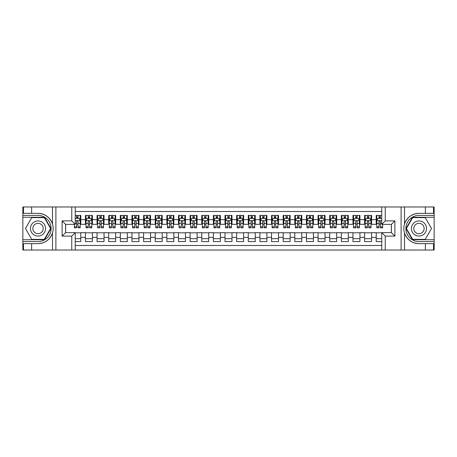 <?xml version="1.0" encoding="UTF-8"?>
<svg xmlns="http://www.w3.org/2000/svg" width="457" height="457" viewBox="0 0 457 457"><rect width="100%" height="100%" fill="white"/><g stroke="black" fill="none" stroke-linecap="round" stroke-linejoin="round"><path stroke-width="0.69" d="M75.251 250.019L381.749 250.019L381.749 232.63L391.403 232.63L391.403 224.37L381.749 224.37L381.749 206.981L75.251 206.981L75.251 224.37L65.597 224.37L65.597 232.63L75.251 232.63L75.251 250.019L31.63 250.019L31.63 243.65L38.028 243.65C45.152 243.221 49.973 239.668 52.498 233.001C53.383 230.002 53.383 227.003 52.498 223.999C49.973 217.332 45.152 213.779 38.028 213.35L31.63 213.35L31.63 206.981L22.85 206.981L22.85 239.725L44.512 239.725L50.99 228.5L44.512 217.275L22.85 217.275M381.749 215.413L376.225 215.413L376.225 219.657L371.57 219.657L371.57 224.313L376.225 224.313L376.225 219.657M371.57 219.657L371.57 215.413L364.595 215.413L364.595 219.657L359.939 219.657L359.939 224.313L364.595 224.313L364.595 219.657M359.939 219.657L359.939 215.413L352.958 215.413L352.958 219.657L348.308 219.657L348.308 224.313L352.958 224.313L352.958 219.657M348.308 219.657L348.308 215.413L341.328 215.413L341.328 219.657L336.678 219.657L336.678 224.313L341.328 224.313L341.328 219.657M336.678 219.657L336.678 215.413L329.697 215.413L329.697 219.657L325.041 219.657L325.041 224.313L329.697 224.313L329.697 219.657M325.041 219.657L325.041 215.413L318.066 215.413L318.066 219.657L313.411 219.657L313.411 224.313L318.066 224.313L318.066 219.657M313.411 219.657L313.411 215.413L306.436 215.413L306.436 219.657L301.78 219.657L301.78 224.313L306.436 224.313L306.436 219.657M301.78 219.657L301.78 215.413L294.799 215.413L294.799 219.657L290.149 219.657L290.149 224.313L294.799 224.313L294.799 219.657M290.149 219.657L290.149 215.413L283.169 215.413L283.169 219.657L278.519 219.657L278.519 224.313L283.169 224.313L283.169 219.657M278.519 219.657L278.519 215.413L271.538 215.413L271.538 219.657L266.882 219.657L266.882 224.313L271.538 224.313L271.538 219.657M266.882 219.657L266.882 215.413L259.907 215.413L259.907 219.657L255.252 219.657L255.252 224.313L259.907 224.313L259.907 219.657M255.252 219.657L255.252 215.413L248.277 215.413L248.277 219.657L243.621 219.657L243.621 224.313L248.277 224.313L248.277 219.657M243.621 219.657L243.621 215.413L236.64 215.413L236.64 219.657L231.99 219.657L231.99 224.313L236.64 224.313L236.64 219.657M231.99 219.657L231.99 215.413L225.01 215.413L225.01 219.657L220.36 219.657L220.36 224.313L225.01 224.313L225.01 219.657M220.36 219.657L220.36 215.413L213.379 215.413L213.379 219.657L208.723 219.657L208.723 224.313L213.379 224.313L213.379 219.657M208.723 219.657L208.723 215.413L201.748 215.413L201.748 219.657L197.093 219.657L197.093 224.313L201.748 224.313L201.748 219.657M197.093 219.657L197.093 215.413L190.118 215.413L190.118 219.657L185.462 219.657L185.462 224.313L190.118 224.313L190.118 219.657M185.462 219.657L185.462 215.413L178.481 215.413L178.481 219.657L173.831 219.657L173.831 224.313L178.481 224.313L178.481 219.657M173.831 219.657L173.831 215.413L166.851 215.413L166.851 219.657L162.201 219.657L162.201 224.313L166.851 224.313L166.851 219.657M162.201 219.657L162.201 215.413L155.22 215.413L155.22 219.657L150.564 219.657L150.564 224.313L155.22 224.313L155.22 219.657M150.564 219.657L150.564 215.413L143.589 215.413L143.589 219.657L138.934 219.657L138.934 224.313L143.589 224.313L143.589 219.657M138.934 219.657L138.934 215.413L131.959 215.413L131.959 219.657L127.303 219.657L127.303 224.313L131.959 224.313L131.959 219.657M127.303 219.657L127.303 215.413L120.322 215.413L120.322 219.657L115.672 219.657L115.672 224.313L120.322 224.313L120.322 219.657M115.672 219.657L115.672 215.413L108.692 215.413L108.692 219.657L104.042 219.657L104.042 224.313L108.692 224.313L108.692 219.657M104.042 219.657L104.042 215.413L97.061 215.413L97.061 219.657L92.405 219.657L92.405 224.313L97.061 224.313L97.061 219.657M92.405 219.657L92.405 215.413L85.43 215.413L85.43 224.313L80.775 224.313L80.775 215.413L75.251 215.413M75.251 241.587L80.775 241.587L80.775 232.687L85.43 232.687L85.43 241.587L92.405 241.587L92.405 232.687L97.061 232.687L97.061 237.343L92.405 237.343M97.061 237.343L97.061 241.587L104.042 241.587L104.042 232.687L108.692 232.687L108.692 237.343L104.042 237.343M108.692 237.343L108.692 241.587L115.672 241.587L115.672 232.687L120.322 232.687L120.322 237.343L115.672 237.343M120.322 237.343L120.322 241.587L127.303 241.587L127.303 232.687L131.959 232.687L131.959 237.343L127.303 237.343M131.959 237.343L131.959 241.587L138.934 241.587L138.934 232.687L143.589 232.687L143.589 237.343L138.934 237.343M143.589 237.343L143.589 241.587L150.564 241.587L150.564 232.687L155.22 232.687L155.22 237.343L150.564 237.343M155.22 237.343L155.22 241.587L162.201 241.587L162.201 232.687L166.851 232.687L166.851 237.343L162.201 237.343M166.851 237.343L166.851 241.587L173.831 241.587L173.831 232.687L178.481 232.687L178.481 237.343L173.831 237.343M178.481 237.343L178.481 241.587L185.462 241.587L185.462 232.687L190.118 232.687L190.118 237.343L185.462 237.343M190.118 237.343L190.118 241.587L197.093 241.587L197.093 232.687L201.748 232.687L201.748 237.343L197.093 237.343M201.748 237.343L201.748 241.587L208.723 241.587L208.723 232.687L213.379 232.687L213.379 237.343L208.723 237.343M213.379 237.343L213.379 241.587L220.36 241.587L220.36 232.687L225.01 232.687L225.01 237.343L220.36 237.343M225.01 237.343L225.01 241.587L231.99 241.587L231.99 232.687L236.64 232.687L236.64 237.343L231.99 237.343M236.64 237.343L236.64 241.587L243.621 241.587L243.621 232.687L248.277 232.687L248.277 237.343L243.621 237.343M248.277 237.343L248.277 241.587L255.252 241.587L255.252 232.687L259.907 232.687L259.907 237.343L255.252 237.343M259.907 237.343L259.907 241.587L266.882 241.587L266.882 232.687L271.538 232.687L271.538 237.343L266.882 237.343M271.538 237.343L271.538 241.587L278.519 241.587L278.519 232.687L283.169 232.687L283.169 237.343L278.519 237.343M283.169 237.343L283.169 241.587L290.149 241.587L290.149 232.687L294.799 232.687L294.799 237.343L290.149 237.343M294.799 237.343L294.799 241.587L301.78 241.587L301.78 232.687L306.436 232.687L306.436 237.343L301.78 237.343M306.436 237.343L306.436 241.587L313.411 241.587L313.411 232.687L318.066 232.687L318.066 237.343L313.411 237.343M318.066 237.343L318.066 241.587L325.041 241.587L325.041 232.687L329.697 232.687L329.697 237.343L325.041 237.343M329.697 237.343L329.697 241.587L336.678 241.587L336.678 232.687L341.328 232.687L341.328 237.343L336.678 237.343M341.328 237.343L341.328 241.587L348.308 241.587L348.308 232.687L352.958 232.687L352.958 237.343L348.308 237.343M352.958 237.343L352.958 241.587L359.939 241.587L359.939 232.687L364.595 232.687L364.595 237.343L359.939 237.343M364.595 237.343L364.595 241.587L371.57 241.587L371.57 232.687L376.225 232.687L376.225 237.343L371.57 237.343M381.749 211.517L75.251 211.517M75.251 245.483L381.749 245.483M376.225 237.343L376.225 241.587L381.749 241.587M65.654 224.37L65.654 232.63M391.346 232.63L391.346 224.37M76.587 218.32L77.987 218.32M80.192 218.32L80.775 218.32M76.587 224.198L77.987 224.198M80.192 224.198L80.775 224.198M75.251 232.802L80.775 232.802M75.251 238.68L80.775 238.68M85.43 224.198L86.013 224.198M88.218 224.198L89.618 224.198M91.828 224.198L92.405 224.198M85.43 218.32L86.013 218.32M88.218 218.32L89.618 218.32M91.828 218.32L92.405 218.32M85.43 232.802L92.405 232.802M85.43 238.68L92.405 238.68M97.061 232.802L104.042 232.802M97.061 238.68L104.042 238.68M97.061 218.32L97.644 218.32M99.855 218.32L101.248 218.32M103.459 218.32L104.042 218.32M97.061 224.198L97.644 224.198M99.855 224.198L101.248 224.198M103.459 224.198L104.042 224.198M108.692 232.802L115.672 232.802M108.692 238.68L115.672 238.68M108.692 218.32L109.274 218.32M111.485 218.32L112.879 218.32M115.09 218.32L115.672 218.32M108.692 224.198L109.274 224.198M111.485 224.198L112.879 224.198M115.09 224.198L115.672 224.198M120.322 232.802L127.303 232.802M120.322 238.68L127.303 238.68M120.322 218.32L120.905 218.32M123.116 218.32L124.51 218.32M126.72 218.32L127.303 218.32M120.322 224.198L120.905 224.198M123.116 224.198L124.51 224.198M126.72 224.198L127.303 224.198M131.959 232.802L138.934 232.802M131.959 238.68L138.934 238.68M131.959 218.32L132.536 218.32M134.746 218.32L136.146 218.32M138.351 218.32L138.934 218.32M131.959 224.198L132.536 224.198M134.746 224.198L136.146 224.198M138.351 224.198L138.934 224.198M143.589 232.802L150.564 232.802M143.589 238.68L150.564 238.68M143.589 218.32L144.172 218.32M146.377 218.32L147.777 218.32M149.987 218.32L150.564 218.32M143.589 224.198L144.172 224.198M146.377 224.198L147.777 224.198M149.987 224.198L150.564 224.198M155.22 232.802L162.201 232.802M155.22 238.68L162.201 238.68M155.22 218.32L155.803 218.32M158.013 218.32L159.407 218.32M161.618 218.32L162.201 218.32M155.22 224.198L155.803 224.198M158.013 224.198L159.407 224.198M161.618 224.198L162.201 224.198M166.851 232.802L173.831 232.802M166.851 238.68L173.831 238.68M166.851 218.32L167.433 218.32M169.644 218.32L171.038 218.32M173.249 218.32L173.831 218.32M166.851 224.198L167.433 224.198M169.644 224.198L171.038 224.198M173.249 224.198L173.831 224.198M178.481 232.802L185.462 232.802M178.481 238.68L185.462 238.68M178.481 218.32L179.064 218.32M181.275 218.32L182.669 218.32M184.879 218.32L185.462 218.32M178.481 224.198L179.064 224.198M181.275 224.198L182.669 224.198M184.879 224.198L185.462 224.198M190.118 232.802L197.093 232.802M190.118 238.68L197.093 238.68M190.118 218.32L190.695 218.32M192.905 218.32L194.305 218.32M196.51 218.32L197.093 218.32M190.118 224.198L190.695 224.198M192.905 224.198L194.305 224.198M196.51 224.198L197.093 224.198M201.748 232.802L208.723 232.802M201.748 238.68L208.723 238.68M201.748 218.32L202.331 218.32M204.536 218.32L205.936 218.32M208.146 218.32L208.723 218.32M201.748 224.198L202.331 224.198M204.536 224.198L205.936 224.198M208.146 224.198L208.723 224.198M213.379 232.802L220.36 232.802M213.379 238.68L220.36 238.68M213.379 218.32L213.962 218.32M216.172 218.32L217.566 218.32M219.777 218.32L220.36 218.32M213.379 224.198L213.962 224.198M216.172 224.198L217.566 224.198M219.777 224.198L220.36 224.198M225.01 232.802L231.99 232.802M225.01 238.68L231.99 238.68M225.01 218.32L225.592 218.32M227.803 218.32L229.197 218.32M231.408 218.32L231.99 218.32M225.01 224.198L225.592 224.198M227.803 224.198L229.197 224.198M231.408 224.198L231.99 224.198M236.64 232.802L243.621 232.802M236.64 238.68L243.621 238.68M236.64 218.32L237.223 218.32M239.434 218.32L240.828 218.32M243.038 218.32L243.621 218.32M236.64 224.198L237.223 224.198M239.434 224.198L240.828 224.198M243.038 224.198L243.621 224.198M248.277 232.802L255.252 232.802M248.277 238.68L255.252 238.68M248.277 218.32L248.854 218.32M251.064 218.32L252.464 218.32M254.669 218.32L255.252 218.32M248.277 224.198L248.854 224.198M251.064 224.198L252.464 224.198M254.669 224.198L255.252 224.198M259.907 232.802L266.882 232.802M259.907 238.68L266.882 238.68M259.907 218.32L260.49 218.32M262.695 218.32L264.095 218.32M266.305 218.32L266.882 218.32M259.907 224.198L260.49 224.198M262.695 224.198L264.095 224.198M266.305 224.198L266.882 224.198M271.538 232.802L278.519 232.802M271.538 238.68L278.519 238.68M271.538 218.32L272.121 218.32M274.331 218.32L275.725 218.32M277.936 218.32L278.519 218.32M271.538 224.198L272.121 224.198M274.331 224.198L275.725 224.198M277.936 224.198L278.519 224.198M283.169 232.802L290.149 232.802M283.169 238.68L290.149 238.68M283.169 218.32L283.751 218.32M285.962 218.32L287.356 218.32M289.567 218.32L290.149 218.32M283.169 224.198L283.751 224.198M285.962 224.198L287.356 224.198M289.567 224.198L290.149 224.198M294.799 232.802L301.78 232.802M294.799 238.68L301.78 238.68M294.799 218.32L295.382 218.32M297.593 218.32L298.987 218.32M301.197 218.32L301.78 218.32M294.799 224.198L295.382 224.198M297.593 224.198L298.987 224.198M301.197 224.198L301.78 224.198M306.436 232.802L313.411 232.802M306.436 238.68L313.411 238.68M306.436 218.32L307.013 218.32M309.223 218.32L310.623 218.32M312.828 218.32L313.411 218.32M306.436 224.198L307.013 224.198M309.223 224.198L310.623 224.198M312.828 224.198L313.411 224.198M318.066 232.802L325.041 232.802M318.066 238.68L325.041 238.68M318.066 218.32L318.649 218.32M320.854 218.32L322.254 218.32M324.464 218.32L325.041 218.32M318.066 224.198L318.649 224.198M320.854 224.198L322.254 224.198M324.464 224.198L325.041 224.198M329.697 232.802L336.678 232.802M329.697 238.68L336.678 238.68M329.697 218.32L330.28 218.32M332.49 218.32L333.884 218.32M336.095 218.32L336.678 218.32M329.697 224.198L330.28 224.198M332.49 224.198L333.884 224.198M336.095 224.198L336.678 224.198M341.328 232.802L348.308 232.802M341.328 238.68L348.308 238.68M341.328 218.32L341.91 218.32M344.121 218.32L345.515 218.32M347.726 218.32L348.308 218.32M341.328 224.198L341.91 224.198M344.121 224.198L345.515 224.198M347.726 224.198L348.308 224.198M352.958 232.802L359.939 232.802M352.958 238.68L359.939 238.68M352.958 218.32L353.541 218.32M355.752 218.32L357.146 218.32M359.356 218.32L359.939 218.32M352.958 224.198L353.541 224.198M355.752 224.198L357.146 224.198M359.356 224.198L359.939 224.198M364.595 232.802L371.57 232.802M364.595 238.68L371.57 238.68M364.595 218.32L365.172 218.32M367.382 218.32L368.782 218.32M370.987 218.32L371.57 218.32M364.595 224.198L365.172 224.198M367.382 224.198L368.782 224.198M370.987 224.198L371.57 224.198M376.225 232.802L381.749 232.802M376.225 238.68L381.749 238.68M376.225 218.32L376.808 218.32M379.013 218.32L380.413 218.32M376.225 224.198L376.808 224.198M379.013 224.198L380.413 224.198M77.987 216.926L76.587 216.926M74.377 226.855L74.377 227.803L76.587 227.803L76.587 226.855L74.377 226.855L74.377 224.37M79.352 219.023L80.192 219.023L80.192 227.803L77.987 227.803L77.987 221.576C77.519 220.685 77.056 220.685 76.587 221.576L76.587 226.855M80.192 219.023L80.192 215.413M80.192 220.708L79.032 218.383L75.542 218.383L75.251 218.96M76.587 218.383L76.587 215.413M77.987 215.413L77.987 218.383M41.81 221.953A7.563 7.563 0 0 0 31.482 224.718A7.563 7.563 0 0 0 34.246 235.047A7.563 7.563 0 0 0 44.575 232.282A7.563 7.563 0 0 0 41.81 221.953M40.616 224.016A5.176 5.176 0 0 0 33.55 225.912A5.176 5.176 0 0 0 35.44 232.984A5.176 5.176 0 0 0 42.512 231.088A5.176 5.176 0 0 0 40.616 224.016M44.306 239.377L31.75 239.377L25.472 228.5L31.75 217.623L44.306 217.623L50.59 228.5L44.306 239.377M422.754 221.953A7.563 7.563 0 0 0 412.425 224.718A7.563 7.563 0 0 0 415.19 235.047A7.563 7.563 0 0 0 425.518 232.282A7.563 7.563 0 0 0 422.754 221.953M421.56 224.016A5.176 5.176 0 0 0 414.488 225.912A5.176 5.176 0 0 0 416.384 232.984A5.176 5.176 0 0 0 423.45 231.088A5.176 5.176 0 0 0 421.56 224.016M425.25 239.377L412.694 239.377L406.41 228.5L412.694 217.623L425.25 217.623L431.528 228.5L425.25 239.377M71.76 250.019L71.76 236.12L62.106 236.12L62.106 220.88L71.76 220.88L71.76 206.981L55.885 206.981L55.885 250.019M38.028 213.35A15.15 15.15 0 0 1 52.498 223.999L52.498 206.981L31.63 206.981M31.63 250.019L22.85 250.019L22.85 239.725M22.85 241.587L38.028 241.587A13.087 13.087 0 0 0 51.115 228.5A13.087 13.087 0 0 0 38.028 215.413L22.85 215.413M38.028 243.65A15.15 15.15 0 0 0 52.498 233.001L52.498 250.019M52.498 206.981L55.885 206.981M71.76 206.981L75.251 206.981M31.63 243.65L23.49 243.65L23.49 250.019M31.63 213.35L23.49 213.35L23.49 206.981M71.76 236.12L75.251 232.63M62.106 236.12L65.597 232.63M62.106 220.88L65.597 224.37M71.76 220.88L75.251 224.37M381.749 206.981L425.37 206.981L425.37 213.35L418.972 213.35C411.848 213.779 407.027 217.332 404.502 223.999C403.617 226.998 403.617 229.997 404.502 233.001C407.027 239.668 411.848 243.221 418.972 243.65L425.37 243.65L425.37 250.019L434.15 250.019L434.15 217.275L412.488 217.275L406.01 228.5L412.488 239.725L434.15 239.725M385.24 206.981L385.24 220.88L394.894 220.88L394.894 236.12L385.24 236.12L385.24 250.019L401.115 250.019L401.115 206.981M418.972 243.65A15.15 15.15 0 0 1 404.502 233.001L404.502 250.019L425.37 250.019M425.37 206.981L434.15 206.981L434.15 217.275M434.15 215.413L418.972 215.413A13.087 13.087 0 0 0 405.885 228.5A13.087 13.087 0 0 0 418.972 241.587L434.15 241.587M418.972 213.35A15.15 15.15 0 0 0 404.502 223.999L404.502 206.981M404.502 250.019L401.115 250.019M385.24 250.019L381.749 250.019M425.37 213.35L433.51 213.35L433.51 206.981M425.37 243.65L433.51 243.65L433.51 250.019M385.24 220.88L381.749 224.37M394.894 220.88L391.403 224.37M394.894 236.12L391.403 232.63M385.24 236.12L381.749 232.63M89.618 216.926L88.218 216.926M91.828 226.855L89.618 226.855L89.618 227.803L91.828 227.803L91.828 220.708L90.663 218.383L87.173 218.383L86.013 220.708L86.013 227.803L88.218 227.803L88.218 226.855L86.013 226.855M86.013 220.708L86.013 215.413M91.828 220.708L91.828 215.413M88.218 218.383L88.218 215.413M89.618 215.413L89.618 218.383M89.618 226.855L89.618 221.576C89.149 220.685 88.687 220.685 88.218 221.576L88.218 226.855M101.248 216.926L99.855 216.926M103.459 226.855L101.248 226.855L101.248 227.803L103.459 227.803L103.459 220.708L102.294 218.383L98.803 218.383L97.644 220.708L97.644 227.803L99.855 227.803L99.855 226.855L97.644 226.855M97.644 220.708L97.644 215.413M103.459 220.708L103.459 215.413M99.855 218.383L99.855 215.413M101.248 215.413L101.248 218.383M101.248 226.855L101.248 221.576C100.786 220.685 100.317 220.685 99.855 221.576L99.855 226.855M112.879 216.926L111.485 216.926M115.09 226.855L112.879 226.855L112.879 227.803L115.09 227.803L115.09 220.708L113.924 218.383L110.44 218.383L109.274 220.708L109.274 227.803L111.485 227.803L111.485 226.855L109.274 226.855M109.274 220.708L109.274 215.413M115.09 220.708L115.09 215.413M111.485 218.383L111.485 215.413M112.879 215.413L112.879 218.383M112.879 226.855L112.879 221.576C112.416 220.685 111.948 220.685 111.485 221.576L111.485 226.855M124.51 216.926L123.116 216.926M126.72 226.855L124.51 226.855L124.51 227.803L126.72 227.803L126.72 220.708L125.561 218.383L122.07 218.383L120.905 220.708L120.905 227.803L123.116 227.803L123.116 226.855L120.905 226.855M120.905 220.708L120.905 215.413M126.72 220.708L126.72 215.413M123.116 218.383L123.116 215.413M124.51 215.413L124.51 218.383M124.51 226.855L124.51 221.576C124.047 220.685 123.584 220.685 123.116 221.576L123.116 226.855M136.146 216.926L134.746 216.926M138.351 226.855L136.146 226.855L136.146 227.803L138.351 227.803L138.351 220.708L137.191 218.383L133.701 218.383L132.536 220.708L132.536 227.803L134.746 227.803L134.746 226.855L132.536 226.855M132.536 220.708L132.536 215.413M138.351 220.708L138.351 215.413M134.746 218.383L134.746 215.413M136.146 215.413L136.146 218.383M136.146 226.855L136.146 221.576C135.678 220.685 135.215 220.685 134.746 221.576L134.746 226.855M147.777 216.926L146.377 216.926M149.987 226.855L147.777 226.855L147.777 227.803L149.987 227.803L149.987 220.708L148.822 218.383L145.332 218.383L144.172 220.708L144.172 227.803L146.377 227.803L146.377 226.855L144.172 226.855M144.172 220.708L144.172 215.413M149.987 220.708L149.987 215.413M146.377 218.383L146.377 215.413M147.777 215.413L147.777 218.383M147.777 226.855L147.777 221.576C147.308 220.685 146.846 220.685 146.377 221.576L146.377 226.855M159.407 216.926L158.013 216.926M161.618 226.855L159.407 226.855L159.407 227.803L161.618 227.803L161.618 220.708L160.453 218.383L156.962 218.383L155.803 220.708L155.803 227.803L158.013 227.803L158.013 226.855L155.803 226.855M155.803 220.708L155.803 215.413M161.618 220.708L161.618 215.413M158.013 218.383L158.013 215.413M159.407 215.413L159.407 218.383M159.407 226.855L159.407 221.576C158.945 220.685 158.476 220.685 158.013 221.576L158.013 226.855M171.038 216.926L169.644 216.926M173.249 226.855L171.038 226.855L171.038 227.803L173.249 227.803L173.249 220.708L172.083 218.383L168.599 218.383L167.433 220.708L167.433 227.803L169.644 227.803L169.644 226.855L167.433 226.855M167.433 220.708L167.433 215.413M173.249 220.708L173.249 215.413M169.644 218.383L169.644 215.413M171.038 215.413L171.038 218.383M171.038 226.855L171.038 221.576C170.575 220.685 170.107 220.685 169.644 221.576L169.644 226.855M182.669 216.926L181.275 216.926M184.879 226.855L182.669 226.855L182.669 227.803L184.879 227.803L184.879 220.708L183.72 218.383L180.229 218.383L179.064 220.708L179.064 227.803L181.275 227.803L181.275 226.855L179.064 226.855M179.064 220.708L179.064 215.413M184.879 220.708L184.879 215.413M181.275 218.383L181.275 215.413M182.669 215.413L182.669 218.383M182.669 226.855L182.669 221.576C182.206 220.685 181.743 220.685 181.275 221.576L181.275 226.855M194.305 216.926L192.905 216.926M196.51 226.855L194.305 226.855L194.305 227.803L196.51 227.803L196.51 220.708L195.35 218.383L191.86 218.383L190.695 220.708L190.695 227.803L192.905 227.803L192.905 226.855L190.695 226.855M190.695 220.708L190.695 215.413M196.51 220.708L196.51 215.413M192.905 218.383L192.905 215.413M194.305 215.413L194.305 218.383M194.305 226.855L194.305 221.576C193.837 220.685 193.374 220.685 192.905 221.576L192.905 226.855M205.936 216.926L204.536 216.926M208.146 226.855L205.936 226.855L205.936 227.803L208.146 227.803L208.146 220.708L206.981 218.383L203.491 218.383L202.331 220.708L202.331 227.803L204.536 227.803L204.536 226.855L202.331 226.855M202.331 220.708L202.331 215.413M208.146 220.708L208.146 215.413M204.536 218.383L204.536 215.413M205.936 215.413L205.936 218.383M205.936 226.855L205.936 221.576C205.467 220.685 205.004 220.685 204.536 221.576L204.536 226.855M217.566 216.926L216.172 216.926M219.777 226.855L217.566 226.855L217.566 227.803L219.777 227.803L219.777 220.708L218.612 218.383L215.121 218.383L213.962 220.708L213.962 227.803L216.172 227.803L216.172 226.855L213.962 226.855M213.962 220.708L213.962 215.413M219.777 220.708L219.777 215.413M216.172 218.383L216.172 215.413M217.566 215.413L217.566 218.383M217.566 226.855L217.566 221.576C217.104 220.685 216.635 220.685 216.172 221.576L216.172 226.855M229.197 216.926L227.803 216.926M231.408 226.855L229.197 226.855L229.197 227.803L231.408 227.803L231.408 220.708L230.242 218.383L226.758 218.383L225.592 220.708L225.592 227.803L227.803 227.803L227.803 226.855L225.592 226.855M225.592 220.708L225.592 215.413M231.408 220.708L231.408 215.413M227.803 218.383L227.803 215.413M229.197 215.413L229.197 218.383M229.197 226.855L229.197 221.576C228.734 220.685 228.266 220.685 227.803 221.576L227.803 226.855M240.828 216.926L239.434 216.926M243.038 226.855L240.828 226.855L240.828 227.803L243.038 227.803L243.038 220.708L241.879 218.383L238.388 218.383L237.223 220.708L237.223 227.803L239.434 227.803L239.434 226.855L237.223 226.855M237.223 220.708L237.223 215.413M243.038 220.708L243.038 215.413M239.434 218.383L239.434 215.413M240.828 215.413L240.828 218.383M240.828 226.855L240.828 221.576C240.365 220.685 239.902 220.685 239.434 221.576L239.434 226.855M252.464 216.926L251.064 216.926M254.669 226.855L252.464 226.855L252.464 227.803L254.669 227.803L254.669 220.708L253.509 218.383L250.019 218.383L248.854 220.708L248.854 227.803L251.064 227.803L251.064 226.855L248.854 226.855M248.854 220.708L248.854 215.413M254.669 220.708L254.669 215.413M251.064 218.383L251.064 215.413M252.464 215.413L252.464 218.383M252.464 226.855L252.464 221.576C251.996 220.685 251.533 220.685 251.064 221.576L251.064 226.855M264.095 216.926L262.695 216.926M266.305 226.855L264.095 226.855L264.095 227.803L266.305 227.803L266.305 220.708L265.14 218.383L261.65 218.383L260.49 220.708L260.49 227.803L262.695 227.803L262.695 226.855L260.49 226.855M260.49 220.708L260.49 215.413M266.305 220.708L266.305 215.413M262.695 218.383L262.695 215.413M264.095 215.413L264.095 218.383M264.095 226.855L264.095 221.576C263.626 220.685 263.163 220.685 262.695 221.576L262.695 226.855M275.725 216.926L274.331 216.926M277.936 226.855L275.725 226.855L275.725 227.803L277.936 227.803L277.936 220.708L276.771 218.383L273.28 218.383L272.121 220.708L272.121 227.803L274.331 227.803L274.331 226.855L272.121 226.855M272.121 220.708L272.121 215.413M277.936 220.708L277.936 215.413M274.331 218.383L274.331 215.413M275.725 215.413L275.725 218.383M275.725 226.855L275.725 221.576C275.263 220.685 274.794 220.685 274.331 221.576L274.331 226.855M287.356 216.926L285.962 216.926M289.567 226.855L287.356 226.855L287.356 227.803L289.567 227.803L289.567 220.708L288.401 218.383L284.917 218.383L283.751 220.708L283.751 227.803L285.962 227.803L285.962 226.855L283.751 226.855M283.751 220.708L283.751 215.413M289.567 220.708L289.567 215.413M285.962 218.383L285.962 215.413M287.356 215.413L287.356 218.383M287.356 226.855L287.356 221.576C286.893 220.685 286.425 220.685 285.962 221.576L285.962 226.855M298.987 216.926L297.593 216.926M301.197 226.855L298.987 226.855L298.987 227.803L301.197 227.803L301.197 220.708L300.038 218.383L296.547 218.383L295.382 220.708L295.382 227.803L297.593 227.803L297.593 226.855L295.382 226.855M295.382 220.708L295.382 215.413M301.197 220.708L301.197 215.413M297.593 218.383L297.593 215.413M298.987 215.413L298.987 218.383M298.987 226.855L298.987 221.576C298.524 220.685 298.061 220.685 297.593 221.576L297.593 226.855M310.623 216.926L309.223 216.926M312.828 226.855L310.623 226.855L310.623 227.803L312.828 227.803L312.828 220.708L311.668 218.383L308.178 218.383L307.013 220.708L307.013 227.803L309.223 227.803L309.223 226.855L307.013 226.855M307.013 220.708L307.013 215.413M312.828 220.708L312.828 215.413M309.223 218.383L309.223 215.413M310.623 215.413L310.623 218.383M310.623 226.855L310.623 221.576C310.154 220.685 309.692 220.685 309.223 221.576L309.223 226.855M322.254 216.926L320.854 216.926M324.464 226.855L322.254 226.855L322.254 227.803L324.464 227.803L324.464 220.708L323.299 218.383L319.809 218.383L318.649 220.708L318.649 227.803L320.854 227.803L320.854 226.855L318.649 226.855M318.649 220.708L318.649 215.413M324.464 220.708L324.464 215.413M320.854 218.383L320.854 215.413M322.254 215.413L322.254 218.383M322.254 226.855L322.254 221.576C321.785 220.685 321.322 220.685 320.854 221.576L320.854 226.855M333.884 216.926L332.49 216.926M336.095 226.855L333.884 226.855L333.884 227.803L336.095 227.803L336.095 220.708L334.93 218.383L331.439 218.383L330.28 220.708L330.28 227.803L332.49 227.803L332.49 226.855L330.28 226.855M330.28 220.708L330.28 215.413M336.095 220.708L336.095 215.413M332.49 218.383L332.49 215.413M333.884 215.413L333.884 218.383M333.884 226.855L333.884 221.576C333.421 220.685 332.953 220.685 332.49 221.576L332.49 226.855M345.515 216.926L344.121 216.926M347.726 226.855L345.515 226.855L345.515 227.803L347.726 227.803L347.726 220.708L346.56 218.383L343.076 218.383L341.91 220.708L341.91 227.803L344.121 227.803L344.121 226.855L341.91 226.855M341.91 220.708L341.91 215.413M347.726 220.708L347.726 215.413M344.121 218.383L344.121 215.413M345.515 215.413L345.515 218.383M345.515 226.855L345.515 221.576C345.052 220.685 344.584 220.685 344.121 221.576L344.121 226.855M357.146 216.926L355.752 216.926M359.356 226.855L357.146 226.855L357.146 227.803L359.356 227.803L359.356 220.708L358.197 218.383L354.706 218.383L353.541 220.708L353.541 227.803L355.752 227.803L355.752 226.855L353.541 226.855M353.541 220.708L353.541 215.413M359.356 220.708L359.356 215.413M355.752 218.383L355.752 215.413M357.146 215.413L357.146 218.383M357.146 226.855L357.146 221.576C356.683 220.685 356.22 220.685 355.752 221.576L355.752 226.855M368.782 216.926L367.382 216.926M370.987 226.855L368.782 226.855L368.782 227.803L370.987 227.803L370.987 220.708L369.827 218.383L366.337 218.383L365.172 220.708L365.172 227.803L367.382 227.803L367.382 226.855L365.172 226.855M365.172 220.708L365.172 215.413M370.987 220.708L370.987 215.413M367.382 218.383L367.382 215.413M368.782 215.413L368.782 218.383M368.782 226.855L368.782 221.576C368.313 220.685 367.851 220.685 367.382 221.576L367.382 226.855M380.413 216.926L379.013 216.926M381.749 218.96L381.458 218.383L377.968 218.383L376.808 220.708L376.808 227.803L379.013 227.803L379.013 226.855L376.808 226.855M376.808 220.708L376.808 215.413M382.623 224.37L382.623 227.803L380.413 227.803L380.413 221.576C379.944 220.685 379.481 220.685 379.013 221.576L379.013 226.855M379.013 218.383L379.013 215.413M380.413 215.413L380.413 218.383M85.43 237.343L80.775 237.343M85.43 219.657L80.775 219.657M80.164 220.651L75.251 220.651M80.192 226.855L77.987 226.855M76.587 223.404L75.251 223.404M80.192 223.404L77.987 223.404M77.987 217.669L76.587 217.669M91.8 220.651L86.042 220.651M86.013 219.023L86.853 219.023M90.983 219.023L91.828 219.023M88.218 223.404L86.013 223.404M91.828 223.404L89.618 223.404M89.618 217.669L88.218 217.669M103.431 220.651L97.672 220.651M97.644 219.023L98.484 219.023M102.614 219.023L103.459 219.023M99.855 223.404L97.644 223.404M103.459 223.404L101.248 223.404M101.248 217.669L99.855 217.669M115.061 220.651L109.303 220.651M109.274 219.023L110.12 219.023M114.244 219.023L115.09 219.023M111.485 223.404L109.274 223.404M115.09 223.404L112.879 223.404M112.879 217.669L111.485 217.669M126.692 220.651L120.934 220.651M120.905 219.023L121.751 219.023M125.881 219.023L126.72 219.023M123.116 223.404L120.905 223.404M126.72 223.404L124.51 223.404M124.51 217.669L123.116 217.669M138.322 220.651L132.564 220.651M132.536 219.023L133.381 219.023M137.511 219.023L138.351 219.023M134.746 223.404L132.536 223.404M138.351 223.404L136.146 223.404M136.146 217.669L134.746 217.669M149.959 220.651L144.201 220.651M144.172 219.023L145.012 219.023M149.142 219.023L149.987 219.023M146.377 223.404L144.172 223.404M149.987 223.404L147.777 223.404M147.777 217.669L146.377 217.669M161.589 220.651L155.831 220.651M155.803 219.023L156.642 219.023M160.773 219.023L161.618 219.023M158.013 223.404L155.803 223.404M161.618 223.404L159.407 223.404M159.407 217.669L158.013 217.669M173.22 220.651L167.462 220.651M167.433 219.023L168.279 219.023M172.403 219.023L173.249 219.023M169.644 223.404L167.433 223.404M173.249 223.404L171.038 223.404M171.038 217.669L169.644 217.669M184.851 220.651L179.093 220.651M179.064 219.023L179.909 219.023M184.04 219.023L184.879 219.023M181.275 223.404L179.064 223.404M184.879 223.404L182.669 223.404M182.669 217.669L181.275 217.669M196.481 220.651L190.723 220.651M190.695 219.023L191.54 219.023M195.67 219.023L196.51 219.023M192.905 223.404L190.695 223.404M196.51 223.404L194.305 223.404M194.305 217.669L192.905 217.669M208.118 220.651L202.36 220.651M202.331 219.023L203.171 219.023M207.301 219.023L208.146 219.023M204.536 223.404L202.331 223.404M208.146 223.404L205.936 223.404M205.936 217.669L204.536 217.669M219.748 220.651L213.99 220.651M213.962 219.023L214.801 219.023M218.932 219.023L219.777 219.023M216.172 223.404L213.962 223.404M219.777 223.404L217.566 223.404M217.566 217.669L216.172 217.669M231.379 220.651L225.621 220.651M225.592 219.023L226.438 219.023M230.562 219.023L231.408 219.023M227.803 223.404L225.592 223.404M231.408 223.404L229.197 223.404M229.197 217.669L227.803 217.669M243.01 220.651L237.252 220.651M237.223 219.023L238.068 219.023M242.199 219.023L243.038 219.023M239.434 223.404L237.223 223.404M243.038 223.404L240.828 223.404M240.828 217.669L239.434 217.669M254.64 220.651L248.882 220.651M248.854 219.023L249.699 219.023M253.829 219.023L254.669 219.023M251.064 223.404L248.854 223.404M254.669 223.404L252.464 223.404M252.464 217.669L251.064 217.669M266.277 220.651L260.519 220.651M260.49 219.023L261.33 219.023M265.46 219.023L266.305 219.023M262.695 223.404L260.49 223.404M266.305 223.404L264.095 223.404M264.095 217.669L262.695 217.669M277.907 220.651L272.149 220.651M272.121 219.023L272.96 219.023M277.091 219.023L277.936 219.023M274.331 223.404L272.121 223.404M277.936 223.404L275.725 223.404M275.725 217.669L274.331 217.669M289.538 220.651L283.78 220.651M283.751 219.023L284.597 219.023M288.721 219.023L289.567 219.023M285.962 223.404L283.751 223.404M289.567 223.404L287.356 223.404M287.356 217.669L285.962 217.669M301.169 220.651L295.411 220.651M295.382 219.023L296.227 219.023M300.358 219.023L301.197 219.023M297.593 223.404L295.382 223.404M301.197 223.404L298.987 223.404M298.987 217.669L297.593 217.669M312.799 220.651L307.041 220.651M307.013 219.023L307.858 219.023M311.988 219.023L312.828 219.023M309.223 223.404L307.013 223.404M312.828 223.404L310.623 223.404M310.623 217.669L309.223 217.669M324.436 220.651L318.678 220.651M318.649 219.023L319.489 219.023M323.619 219.023L324.464 219.023M320.854 223.404L318.649 223.404M324.464 223.404L322.254 223.404M322.254 217.669L320.854 217.669M336.066 220.651L330.308 220.651M330.28 219.023L331.119 219.023M335.249 219.023L336.095 219.023M332.49 223.404L330.28 223.404M336.095 223.404L333.884 223.404M333.884 217.669L332.49 217.669M347.697 220.651L341.939 220.651M341.91 219.023L342.756 219.023M346.88 219.023L347.726 219.023M344.121 223.404L341.91 223.404M347.726 223.404L345.515 223.404M345.515 217.669L344.121 217.669M359.328 220.651L353.569 220.651M353.541 219.023L354.386 219.023M358.517 219.023L359.356 219.023M355.752 223.404L353.541 223.404M359.356 223.404L357.146 223.404M357.146 217.669L355.752 217.669M370.958 220.651L365.2 220.651M365.172 219.023L366.017 219.023M370.147 219.023L370.987 219.023M367.382 223.404L365.172 223.404M370.987 223.404L368.782 223.404M368.782 217.669L367.382 217.669M381.749 220.651L376.836 220.651M376.808 219.023L377.648 219.023M382.623 226.855L380.413 226.855M379.013 223.404L376.808 223.404M381.749 223.404L380.413 223.404M380.413 217.669L379.013 217.669"/></g></svg>
